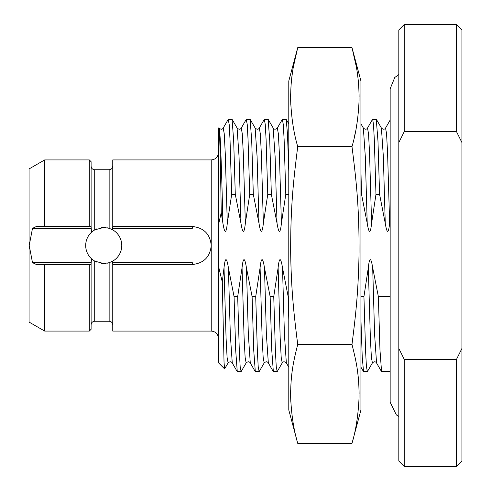 <?xml version="1.0" encoding="UTF-8"?>
<svg xmlns="http://www.w3.org/2000/svg" width="491" height="491" viewBox="0 0 491 491"><rect width="100%" height="100%" fill="white"/><g stroke="black" fill="none" stroke-linecap="round" stroke-linejoin="round"><path stroke-width="0.74" d="M456.532 359.308L404.222 359.308L398.815 348.407L398.815 142.593L404.222 131.692L456.532 131.692L461.939 142.593L461.939 461.037L456.532 466.45L456.532 359.308L461.939 348.407M461.939 142.593L461.939 29.963L456.532 24.55L456.532 131.692M404.222 359.308L404.222 466.45L456.532 466.45M404.222 131.692L404.222 24.55L456.532 24.55M398.815 142.593L398.815 29.963L404.222 24.55M398.815 348.407L398.815 461.037L404.222 466.45M390.155 296.644L378.365 296.644L379.966 349.96L381.562 371.662L390.155 371.755M390.155 217.961L389.633 223.307C388.479 234.041 387.025 234.041 385.257 223.307L379.58 194.356L377.978 141.04L376.266 119.245L372.657 119.245L373.485 124.456L374.314 139.677L375.971 194.356L371.595 223.307C370.447 234.041 368.987 234.041 367.219 223.307L361.542 194.356L360.934 171.285M367.378 371.632L366.421 366.544L365.592 351.329L363.935 296.644L368.311 267.693C369.478 256.996 370.932 256.996 372.687 267.693L378.365 296.644M288.788 296.644L288.18 296.644L288.788 319.715M277.194 371.632L276.237 366.544L275.408 351.323L273.751 296.644L278.127 267.693C279.256 256.989 280.717 256.989 282.503 267.693L288.18 296.644M273.751 296.644L270.142 296.644L271.744 349.985L273.346 371.662L277.065 371.755M259.144 371.656L258.198 366.544L257.37 351.329L255.713 296.644L260.089 267.693C261.255 256.996 262.716 256.996 264.465 267.693L270.142 296.644M255.713 296.644L252.11 296.644L253.706 349.96L255.308 371.662L259.027 371.755M241.118 371.632L240.16 366.544L239.332 351.329L237.681 296.644L242.057 267.693C243.217 256.996 244.678 256.996 246.427 267.693L252.11 296.644M237.681 296.644L234.072 296.644L235.674 349.96L237.27 371.662L240.989 371.755M228.235 119.374L229.193 124.456L230.021 139.677L231.678 194.356L227.302 223.307C226.148 234.041 224.694 234.041 222.926 223.307L221.238 212.591L218.446 225.013L218.446 265.987L222.306 282.098L224.019 267.693C225.179 256.996 226.639 256.996 228.389 267.693L234.072 296.644M231.678 194.356L235.287 194.356L233.685 141.04L232.083 119.338L228.364 119.245M246.273 119.368L247.231 124.456L248.059 139.671L249.716 194.356L245.34 223.307C244.187 234.041 242.732 234.041 240.964 223.307L235.287 194.356M249.716 194.356L253.319 194.356L251.723 141.04L250.122 119.338L246.402 119.245M264.311 119.368L265.269 124.456L266.097 139.671L267.748 194.356L263.372 223.307C262.139 233.968 260.684 233.968 259.002 223.307L253.319 194.356M267.748 194.356L271.357 194.356L269.755 141.015L268.154 119.338L264.44 119.245M282.331 119.393L283.301 124.456L284.129 139.671L285.787 194.356L281.411 223.307C280.263 234.041 278.802 234.041 277.041 223.307L271.357 194.356M285.787 194.356L288.788 194.356M360.934 194.356L361.542 194.356M375.971 194.356L379.58 194.356M363.935 296.644L360.934 296.644M278.127 267.693L280.171 337.698L281.19 357.325L282.215 362.941C283.215 361.407 284.59 361.407 286.345 362.941L286.363 362.972M282.503 267.693L284.424 334.524L286.345 362.941L288.788 367.17M288.788 171.285L287.493 134.147L286.198 119.338L282.472 119.245M297.656 147.11L297.73 146.57L351.992 146.57C355.92 133.484 358.27 118.221 359.056 100.778C359.222 77.124 356.171 64.401 351.992 47.645L297.73 47.645C293.557 64.401 290.5 77.124 290.666 100.778C291.451 118.221 293.808 133.484 297.73 146.57C293.557 180.08 290.5 205.539 290.666 252.84C291.335 291.617 293.925 314.375 297.73 344.43C293.557 361.186 290.5 373.909 290.666 397.563C291.451 415.005 293.808 430.269 297.73 443.355L288.788 409.991L288.788 81.009L297.73 47.645L293.532 66.15M292.317 73.632L291.758 77.94M290.66 93.707L290.629 97.052M290.666 100.79L290.813 104.786M291.967 117.95L292.028 118.417M296.816 337.446L296.883 337.943M297.73 443.355L351.992 443.355C355.92 430.269 358.27 415.005 359.056 397.563C359.222 373.909 356.171 361.186 351.992 344.43L297.693 344.565M295.097 355.171L294.723 356.914M292.028 372.571L291.74 374.885M290.666 390.21L290.629 393.892M290.684 398.195L290.807 401.454M357.7 372.571L357.982 374.885M359.056 390.21L359.099 393.892M359.038 398.195L358.921 401.429M351.992 344.43C355.797 314.375 358.387 291.617 359.056 252.84C359.222 205.539 356.171 180.08 351.992 146.57M351.992 443.355L360.934 409.991L360.934 81.009L351.992 47.645L356.19 66.15M357.405 73.632L357.964 77.94M359.062 93.707L359.099 97.052M359.056 100.79L358.915 104.786M357.761 117.944L357.693 118.46M356.84 124.284L356.184 128.108M355.552 131.422L354.692 135.528M360.934 319.715L362.229 356.853L363.53 371.662L367.25 371.755M363.352 128.016L365.298 156.463L367.219 223.307M282.362 119.344L277.323 128.065L278.348 133.662L279.367 153.284L281.411 223.307M273.149 127.991L275.113 156.445L277.041 223.307M260.089 267.693L262.133 337.685L263.158 357.313L264.176 362.947L259.138 371.662M264.465 267.693L266.386 334.555L268.338 362.99M224.019 267.693L226.063 337.698L227.081 357.325L228.106 362.941L224.602 368.901L224.031 362.266L222.306 282.098M228.254 119.338L223.215 128.059L224.234 133.669L225.259 153.296L227.302 223.307M219.06 128.022L219.084 128.053C220.882 129.606 222.257 129.606 223.215 128.059M221.238 212.591C220.416 159.465 219.587 122.462 218.753 128.261C220.146 122.824 221.539 166.289 222.926 223.307M218.446 225.013L218.446 128.261L219.084 128.059M224.602 368.901L218.446 362.739L218.446 265.987M110.009 228.591A18.038 18.038 0 0 0 109.143 228.297L112.574 229.782L112.654 228.364L192.294 228.364L192.294 226.566L193.024 226.578L112.752 226.56L112.752 159.919L211.228 159.919L211.228 331.081C215.574 331.474 217.979 333.874 218.446 338.299M211.228 331.081L112.752 331.081L112.752 264.44L193.024 264.434C204.084 262.992 210.154 256.683 211.228 245.5C210.179 234.336 204.109 228.027 193.024 226.566M112.752 226.56L112.654 228.364M112.2 261.427A18.038 18.038 0 0 0 112.574 261.218L112.752 264.44M189.532 226.56L191.281 226.56M112.654 262.636L192.294 262.636L192.294 264.434L193.024 264.422M112.2 229.573A18.038 18.038 0 0 1 112.574 261.218L109.143 262.703L103.73 263.538A18.038 18.038 0 0 0 105.553 263.446M107.363 263.17A18.038 18.038 0 0 0 110.009 262.409M110.856 262.071A18.038 18.038 0 0 0 111.61 261.721M111.61 229.279A18.038 18.038 0 0 0 110.856 228.929M105.553 227.554A18.038 18.038 0 0 0 103.73 227.462L109.143 228.297A18.038 18.038 0 0 0 107.363 227.83M101.391 263.385A18.038 18.038 0 0 0 103.73 263.538L94.714 261.12A18.038 18.038 0 0 0 96.85 262.169M91.86 231.918A18.038 18.038 0 0 0 91.467 232.274L94.714 229.88L103.73 227.462A18.038 18.038 0 0 0 101.391 227.615M93.928 260.641A18.038 18.038 0 0 0 94.714 261.12L91.467 258.726L91.105 263.919L91.105 329.283L89.301 331.081L89.301 264.44L36.242 264.44L32.492 262.636L29.215 245.5L32.492 228.364L36.242 226.56L91.105 226.56L91.467 232.274A18.038 18.038 0 0 0 91.86 259.082M96.85 228.831A18.038 18.038 0 0 0 93.928 230.359M93.137 230.905A18.038 18.038 0 0 0 92.425 231.445M92.425 259.555A18.038 18.038 0 0 0 93.137 260.095M44.681 226.56L44.681 159.919L89.301 159.919L89.301 226.56L91.105 226.56L91.105 161.717L89.301 159.919M44.681 264.44L44.681 331.081L29.061 322.065L29.061 168.935L44.681 159.919M89.301 264.44L91.105 264.44L89.301 264.44M372.687 267.693L374.608 334.531L376.554 362.984M381.39 128.016L381.415 128.053C383.213 129.599 384.594 129.599 385.545 128.059L386.564 133.675L387.589 153.302L389.633 223.307M372.546 119.338L367.507 128.059L368.532 133.675L369.551 153.302L371.595 223.307M368.311 267.693L370.355 337.698L371.374 357.325L372.399 362.941L367.36 371.662M376.376 119.338L381.415 128.059L383.336 156.469L385.257 223.307M246.427 267.693L248.348 334.531L250.269 362.947L255.308 371.662M242.057 267.693L244.101 337.698L245.119 357.325L246.138 362.941C247.881 361.407 249.256 361.407 250.275 362.941L250.3 362.984M264.33 119.338L259.291 128.059L260.31 133.675L261.329 153.302L263.372 223.307M255.13 128.016L257.081 156.469L259.002 223.307M228.389 267.693L230.316 334.531L232.261 362.984M246.292 119.338L241.253 128.059L242.272 133.675L243.297 153.302L245.34 223.307M237.098 128.016L239.043 156.469L240.964 223.307M109.143 228.297L109.143 169.745C111.334 169.53 112.537 168.327 112.752 166.136M94.714 261.12L94.714 321.255L109.143 321.255L109.143 262.703M109.143 169.745L94.714 169.745L94.714 229.88M32.492 262.636L91.197 262.636M32.492 228.364L91.197 228.364M381.568 371.662L376.529 362.941C375.511 361.407 374.136 361.407 372.399 362.941M390.155 120.08L385.558 128.034M286.222 119.393L288.788 123.83M277.176 371.662L282.215 362.941M363.5 371.607L360.934 367.17M367.507 128.059C366.556 129.599 365.175 129.599 363.377 128.059L360.934 123.83M268.154 119.344L273.192 128.065C274.205 129.599 275.586 129.599 277.323 128.059L277.323 128.059M273.346 371.662L268.313 362.941C267.3 361.413 265.926 361.413 264.176 362.947M259.291 128.059C258.334 129.599 256.959 129.599 255.154 128.059L250.122 119.338M241.106 371.662L246.138 362.941M237.276 371.662L232.237 362.941C231.218 361.407 229.843 361.407 228.1 362.941M241.253 128.059C240.295 129.599 238.921 129.599 237.122 128.059L232.083 119.344M211.228 159.919C215.61 159.489 218.016 157.083 218.446 152.701M109.143 321.255C111.316 321.445 112.513 322.648 112.752 324.864M94.714 321.255C92.541 321.445 91.338 322.648 91.105 324.864M94.714 169.745C92.541 169.555 91.338 168.352 91.105 166.136M44.681 331.081L89.301 331.081M398.815 416.485L396.384 414.938L390.155 402.239M398.815 74.515L394.758 77.51L390.155 88.773M390.155 402.227L390.155 88.761"/></g></svg>
